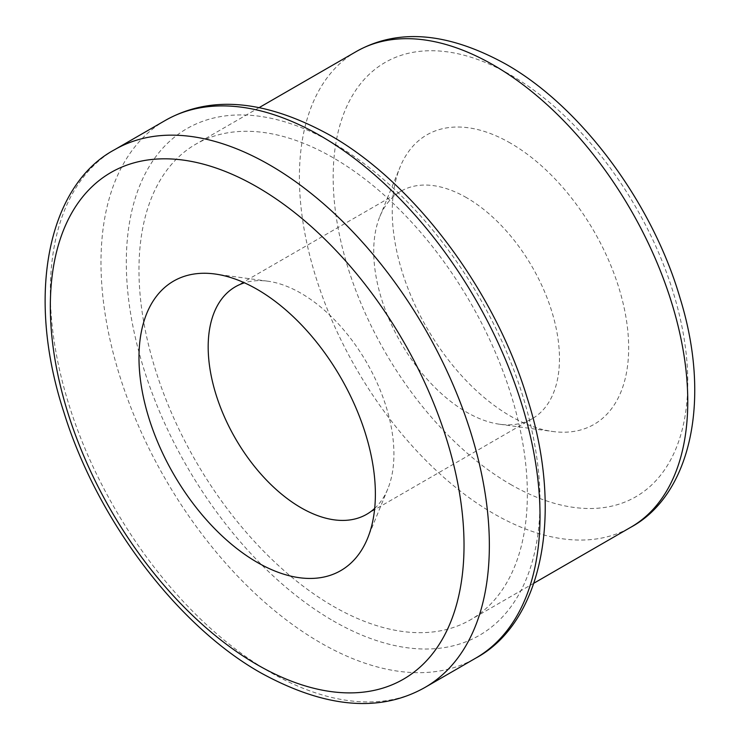 <?xml version="1.0" encoding="UTF-8"?>
<svg xmlns="http://www.w3.org/2000/svg" width="740" height="740" viewBox="0 0 740 740"><rect width="100%" height="100%" fill="white"/><g stroke="black" fill="none" stroke-linecap="round" stroke-linejoin="round"><path stroke-width="0.56" stroke-dasharray="3.7 2.78" d="M333.167 606.217A274.623 158.554 -120 0 0 470.474 619.815A274.623 158.554 -120 0 0 512.57 399.757A274.623 158.554 -120 0 0 333.167 157.759A274.623 158.554 -120 0 0 195.85 144.152A274.623 158.554 -120 0 0 153.754 364.219A274.623 158.554 -120 0 0 333.167 606.217M510.461 143.135A167.157 96.515 -120 0 0 400.044 167.166A167.157 96.515 -120 0 0 510.461 416.111A167.157 96.515 -120 0 0 552.641 431.476A167.157 96.515 -120 0 0 626.706 321.974A167.157 96.515 -120 0 0 510.461 143.135M466.598 197.71A131.341 75.832 -120 0 0 400.923 191.207A131.341 75.832 -120 0 0 379.833 216.598A131.341 75.832 -120 0 0 466.598 412.189A131.341 75.832 -120 0 0 499.731 424.261A131.341 75.832 -120 0 0 532.264 418.692A131.341 75.832 -120 0 0 552.401 313.446A131.341 75.832 -120 0 0 466.598 197.71M374.69 508.38A131.341 75.832 -120 0 0 387.806 488.881A131.341 75.832 -120 0 0 301.05 293.29A131.341 75.832 -120 0 0 267.908 281.209A131.341 75.832 -120 0 0 244.468 282.819M114.626 149.693A310.439 179.237 -120 0 0 67.035 398.453A310.439 179.237 -120 0 0 269.841 672.022A310.439 179.237 -120 0 0 425.065 687.395M165.279 120.444A310.439 179.237 -120 0 0 117.697 369.204A310.439 179.237 -120 0 0 320.503 642.773A310.439 179.237 -120 0 0 475.718 658.147M333.167 620.841A292.531 168.896 -120 0 0 540.015 501.405A292.531 168.896 -120 0 0 333.167 143.135A292.531 168.896 -120 0 0 126.309 262.561A292.531 168.896 -120 0 0 333.167 620.841M356.273 51.541A274.623 158.554 -120 0 0 314.176 271.599A274.623 158.554 -120 0 0 493.58 513.597A274.623 158.554 -120 0 0 630.887 527.204M510.461 484.349A250.74 144.763 -120 0 0 687.765 381.988A250.74 144.763 -120 0 0 510.461 74.888A250.74 144.763 -120 0 0 333.167 177.258A250.74 144.763 -120 0 0 510.461 484.349M533.938 583.176L470.474 619.815M379.833 216.598L400.044 167.166M400.923 191.207L235.376 286.778M267.908 281.209L214.998 274.004M387.806 488.881L367.595 538.304M532.264 418.692L366.716 514.272M499.731 424.261L552.641 431.476M259.315 107.513L195.85 144.152"/><path stroke-width="1.11" d="M244.468 282.819A131.341 75.832 -120 0 0 235.376 286.778A131.341 75.832 -120 0 0 215.248 392.024A131.341 75.832 -120 0 0 301.05 507.77A131.341 75.832 -120 0 0 366.716 514.272A131.341 75.832 -120 0 0 374.69 508.38M257.178 289.368A167.157 96.515 -120 0 0 214.998 274.004A167.157 96.515 -120 0 0 140.942 383.505A167.157 96.515 -120 0 0 257.178 562.345A167.157 96.515 -120 0 0 367.595 538.304A167.157 96.515 -120 0 0 257.178 289.368M425.065 687.395A310.439 179.237 -120 0 0 472.647 438.635A310.439 179.237 -120 0 0 269.841 165.066A310.439 179.237 -120 0 0 114.626 149.693C49.155 184.649 24.827 292.883 63.899 412.319C96.931 519.554 177.424 625.901 260.887 672.91C325.101 708.134 379.824 712.962 425.065 687.395L475.718 658.147A310.439 179.237 -120 0 0 523.31 409.387A310.439 179.237 -120 0 0 320.503 135.818A310.439 179.237 -120 0 0 165.279 120.444L114.626 149.693M257.178 664.705A292.531 168.896 -120 0 0 464.026 545.278A292.531 168.896 -120 0 0 257.178 186.998A292.531 168.896 -120 0 0 50.329 306.434A292.531 168.896 -120 0 0 257.178 664.705M356.273 51.541C397.963 28.074 447.709 32.218 505.522 63.955C580.548 106.199 652.088 202.113 680.005 297.887C712.315 401.94 689.56 495.569 630.887 527.204A274.623 158.554 -120 0 0 672.984 307.137A274.623 158.554 -120 0 0 493.58 65.139A274.623 158.554 -120 0 0 356.273 51.541L259.315 107.513M165.279 120.444C210.53 94.877 265.253 99.706 329.457 134.93C413.512 182.244 494.505 289.784 527.139 397.741C565.268 516.372 540.737 623.376 475.718 658.147M630.887 527.204L533.938 583.176"/></g></svg>
